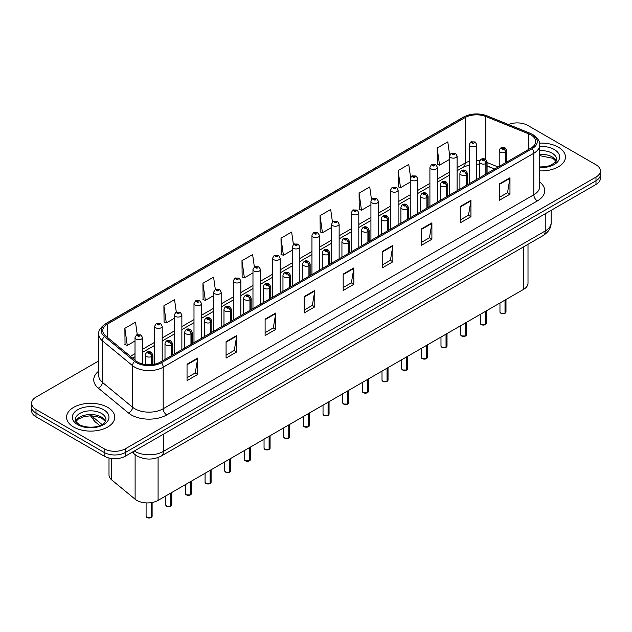 <?xml version="1.0" encoding="UTF-8"?>
<svg xmlns="http://www.w3.org/2000/svg" width="632" height="632" viewBox="0 0 632 632"><rect width="100%" height="100%" fill="white"/><g stroke="black" fill="none" stroke-linecap="round" stroke-linejoin="round"><path stroke-width="0.95" d="M494.595 169.076L487.082 166.042M528.004 244.315L528.004 283.215A15.057 8.69 180 0 1 523.588 289.361L158.087 500.378A15.057 8.69 180 0 1 135.114 499.225L111.73 479.941A15.057 8.69 180 0 1 109.004 474.956L109.004 458.01M558.372 147.169A24.087 13.904 0 0 0 539.515 143.132A24.087 13.904 0 0 1 558.372 147.169A24.087 13.904 0 0 1 565.427 157.005A24.087 13.904 0 0 0 558.372 147.169M107.693 407.371A24.087 13.904 0 0 0 81.441 404.354A24.087 13.904 0 0 0 66.573 417.199A24.087 13.904 0 0 0 73.628 427.034A24.087 13.904 0 0 0 99.88 430.052A24.087 13.904 0 0 0 114.748 417.199A24.087 13.904 0 0 0 107.693 407.371A24.087 13.904 0 0 0 81.441 404.354A24.087 13.904 0 0 0 66.573 417.199A24.087 13.904 0 0 0 73.628 427.034A24.087 13.904 0 0 0 99.88 430.052A24.087 13.904 0 0 0 114.748 417.199A24.087 13.904 0 0 0 107.693 407.371M530.975 134.956A16.061 9.275 180 0 1 535.683 141.513A16.061 9.275 180 0 1 530.975 148.07L160.354 362.049A16.061 9.275 180 0 1 135.84 360.809L105.678 335.94A16.061 9.275 180 0 1 102.779 330.623A16.061 9.275 180 0 1 107.48 324.066L465.184 117.544A16.061 9.275 180 0 1 485.755 116.501L528.834 133.921A16.061 9.275 180 0 1 530.975 134.956M532.081 134.324A17.617 10.167 0 0 0 529.727 133.186L486.648 115.767A17.617 10.167 0 0 0 464.086 116.904L106.381 323.426A17.617 10.167 0 0 0 104.406 336.453L134.569 361.322A17.617 10.167 0 0 0 161.46 362.681L532.081 148.71A17.617 10.167 0 0 0 532.081 134.324M98.758 360.896L36.008 397.125A15.057 8.69 0 0 0 31.6 403.271L31.6 410.65A15.057 8.69 0 0 0 36.008 416.796L104.146 456.13L104.146 452.441A15.057 8.69 0 0 0 125.436 452.441L595.992 180.768A15.057 8.69 0 0 0 600.4 174.622A15.057 8.69 0 0 1 595.992 180.768L125.436 452.441A15.057 8.69 0 0 1 104.146 452.441L36.008 413.107L104.146 452.441L104.146 448.752A15.057 8.69 0 0 0 125.436 448.752L595.992 177.079A15.057 8.69 0 0 0 600.4 170.932A15.057 8.69 0 0 0 595.992 164.786L527.854 125.452A15.057 8.69 0 0 0 508.491 124.512M31.6 406.961A15.057 8.69 0 0 0 36.008 413.107A15.057 8.69 0 0 1 31.6 406.961M187.04 364.222L187.04 380.614L197.69 374.468L197.69 358.075L187.04 364.222M187.04 377.699L195.241 372.967L197.642 358.62A4.013 2.315 -120 0 0 197.69 358.075M195.17 373.014L197.69 374.468M226.074 341.683L226.074 358.075L236.724 351.929L236.724 335.537L226.074 341.683M226.074 355.168L234.275 350.428L236.676 336.082A4.013 2.315 -120 0 0 236.724 335.537M234.203 350.476L236.724 351.929M265.108 319.144L265.108 335.537L275.757 329.391L275.757 312.998L265.108 319.144M265.108 332.63L273.308 327.897L275.718 313.543A4.013 2.315 -120 0 0 275.757 312.998M273.237 327.937L275.757 329.391M304.15 296.613L304.15 312.998L314.791 306.852L314.791 290.459L304.15 296.613M304.15 310.091L312.35 305.359L314.752 291.004A4.013 2.315 -120 0 0 314.791 290.459M312.271 305.398L314.791 306.852M499.327 183.928L499.327 200.312L509.969 194.166L509.969 177.782L499.327 183.928M499.327 197.405L507.528 192.673L509.929 178.327A4.013 2.315 -120 0 0 509.969 177.782M507.449 192.713L509.969 194.166M460.286 206.459L460.286 222.851L470.935 216.705L470.935 200.312L460.286 206.459M460.286 219.944L468.486 215.212L470.895 200.858A4.013 2.315 -120 0 0 470.935 200.312M468.415 215.251L470.935 216.705M421.252 228.997L421.252 245.39L431.901 239.244L431.901 222.851L421.252 228.997M421.252 242.483L429.452 237.75L431.853 223.396A4.013 2.315 -120 0 0 431.901 222.851M429.381 237.79L431.901 239.244M382.218 251.536L382.218 267.928L392.867 261.782L392.867 245.39L382.218 251.536M382.218 265.021L390.418 260.281L392.82 245.935A4.013 2.315 -120 0 0 392.867 245.39M390.347 260.329L392.867 261.782M343.184 274.075L343.184 290.467L353.825 284.313L353.825 267.928L343.184 274.075M343.184 287.552L351.384 282.82L353.786 268.474A4.013 2.315 -120 0 0 353.825 267.928M351.313 282.86L353.825 284.313M539.696 170.877A24.087 13.904 0 0 0 565.427 157.005A24.087 13.904 0 0 1 539.696 170.877M31.6 403.271A15.057 8.69 0 0 0 36.008 409.418L104.146 448.752M215.322 289.48L213.584 277.108L202.943 283.255L203.109 299.544M176.288 312.026L174.55 299.639L163.901 305.785L164.075 322.083M137.263 334.612L135.517 322.178L124.867 328.324L125.041 344.614M332.448 222.014L330.694 209.492L320.045 215.638L320.219 231.936M371.505 199.633L369.728 186.954L359.079 193.108L359.252 209.397M410.571 177.339L408.762 164.423L398.113 170.569L398.286 186.859M449.668 155.219L447.796 141.884L437.154 148.03L437.32 164.32M254.356 266.949L252.618 254.57L241.977 260.716L242.143 277.006M293.398 244.458L291.652 232.031L281.011 238.177L281.185 254.467M281.011 238.177L283.413 255.304L292.292 250.177M283.413 255.304L281.011 254.404M320.045 215.638L322.446 232.766L331.61 227.473M322.446 232.766L320.045 231.865M359.079 193.108L361.48 210.227L370.929 204.776M361.48 210.227L359.079 209.334M398.113 170.569L400.522 187.696L410.247 182.071M400.522 187.696L398.113 186.796M437.154 148.03L439.556 165.157L449.573 159.375M439.556 165.157L437.154 164.257M241.977 260.716L244.379 277.843L252.974 272.874M244.379 277.843L241.977 276.942M202.943 283.255L205.345 300.374L213.655 295.579M205.345 300.374L202.943 299.481M163.901 305.785L166.311 322.913L174.337 318.283M166.311 322.913L163.901 322.012M124.867 328.324L127.269 345.451L135.019 340.98M127.269 345.451L124.867 344.551M104.146 456.13A15.057 8.69 0 0 0 125.436 456.13L595.992 184.457A15.057 8.69 0 0 0 600.4 178.311L600.4 170.932M504.992 313.282L500.868 313.235L499.967 311.955A3.01 1.738 0 0 0 500.852 313.188A3.01 1.738 0 0 0 505.015 313.235L504.944 313.275A2.907 1.683 180 0 1 500.923 313.227M505.015 313.117L505.197 299.979M505.758 162.629L505.758 152.059A2.512 1.509 -122.2 0 0 503.902 149.034A1.256 0.727 0 0 0 503.87 148.03A1.256 0.727 0 0 0 502.092 148.03A1.256 0.727 0 0 0 502.092 149.057A1.256 0.727 0 0 0 503.83 149.073L502.479 148.544L503.333 148.338L503.902 149.034M503.83 149.073A2.512 1.383 62.1 0 1 505.521 152.194A3.76 2.173 180 0 1 500.315 152.13A3.76 2.173 180 0 1 499.217 150.59C500.181 147.501 502.148 146.608 505.118 147.904L506.746 150.59A3.76 2.173 180 0 1 505.758 152.059M505.521 162.764L505.521 152.194M505.015 313.235L505.015 300.089M476.757 179.377L476.757 144.625A3.76 2.173 180 0 1 474.434 146.64A3.76 2.173 180 0 1 470.334 146.166A3.76 2.173 180 0 1 469.228 144.625L470.729 142.018A2.512 1.509 57.8 0 1 472.065 142.089A1.256 0.727 0 0 0 472.104 143.093A1.256 0.727 0 0 0 473.882 143.093A1.256 0.727 0 0 0 473.882 142.066A1.256 0.727 0 0 0 472.144 142.042L472.657 142.366M472.144 142.042A2.512 1.383 -117.9 0 0 470.974 141.876A2.512 1.383 -117.9 0 0 470.864 141.947M472.625 142.777L472.065 142.089M472.641 142.785L472.625 142.382M485.337 324.635L481.213 324.579L480.312 323.308A3.01 1.738 0 0 0 481.189 324.54A3.01 1.738 0 0 0 485.352 324.587L485.289 324.627A2.907 1.683 180 0 1 481.26 324.579M485.352 324.469L485.542 311.331M486.095 173.982L486.095 163.411A2.512 1.509 -122.2 0 0 484.246 160.378A1.256 0.727 0 0 0 484.207 159.382A1.256 0.727 0 0 0 482.429 159.382A1.256 0.727 0 0 0 482.429 160.402A1.256 0.727 0 0 0 484.167 160.425L482.816 159.896L483.678 159.691L484.246 160.378M484.167 160.425A2.512 1.383 62.1 0 1 485.866 163.546A3.76 2.173 180 0 1 480.66 163.475A3.76 2.173 180 0 1 479.554 161.942C480.518 158.853 482.485 157.96 485.463 159.256L487.082 161.942A3.76 2.173 180 0 1 486.095 163.411M485.866 174.116L485.866 163.546M485.352 324.587L485.352 311.434M465.673 335.987L461.55 335.932L460.649 334.66A3.01 1.738 0 0 0 461.534 335.884A3.01 1.738 0 0 0 465.697 335.94L465.626 335.979A2.907 1.683 180 0 1 461.605 335.932M465.697 335.813L465.879 322.683M466.432 185.334L466.432 174.756A2.512 1.509 -122.2 0 0 464.583 171.73A1.256 0.727 0 0 0 464.544 170.727A1.256 0.727 0 0 0 462.774 170.727A1.256 0.727 0 0 0 462.774 171.754A1.256 0.727 0 0 0 464.504 171.778L463.161 171.24L464.014 171.035L464.583 171.73M464.504 171.778A2.512 1.383 62.1 0 1 466.203 174.89A3.76 2.173 180 0 1 460.997 174.827A3.76 2.173 180 0 1 459.899 173.294C460.854 170.206 462.829 169.305 465.8 170.608L467.427 173.294A3.76 2.173 180 0 1 466.432 174.756M466.203 185.468L466.203 174.89M465.697 335.94L465.697 322.786M446.01 347.339L441.894 347.284L440.986 346.004A3.01 1.738 0 0 0 441.871 347.237A3.01 1.738 0 0 0 446.034 347.292L445.971 347.331A2.907 1.683 180 0 1 441.942 347.276M446.034 347.166L446.224 334.028M446.777 196.686L446.777 186.108A2.512 1.509 -122.2 0 0 444.928 183.083A1.256 0.727 0 0 0 444.889 182.079A1.256 0.727 0 0 0 443.111 182.079A1.256 0.727 0 0 0 443.111 183.106A1.256 0.727 0 0 0 444.849 183.13L443.498 182.593L444.359 182.387L444.928 183.083M444.849 183.13A2.512 1.383 62.1 0 1 446.54 186.243A3.76 2.173 180 0 1 441.341 186.179A3.76 2.173 180 0 1 440.235 184.639C441.199 181.55 443.166 180.657 446.145 181.953L447.764 184.639A3.76 2.173 180 0 1 446.777 186.108M446.54 196.821L446.54 186.243M446.034 347.292L446.034 334.138M426.355 358.684L422.231 358.636L421.331 357.357A3.01 1.738 0 0 0 422.216 358.589A3.01 1.738 0 0 0 426.379 358.644L426.308 358.676A2.907 1.683 180 0 1 422.287 358.628M426.379 358.518L426.561 345.38M427.113 208.039L427.113 197.46A2.512 1.509 -122.2 0 0 425.265 194.435A1.256 0.727 0 0 0 425.225 193.431A1.256 0.727 0 0 0 423.456 193.431A1.256 0.727 0 0 0 423.456 194.459A1.256 0.727 0 0 0 425.186 194.474L423.843 193.945L424.696 193.74L425.265 194.435M425.186 194.474A2.512 1.383 62.1 0 1 426.884 197.595A3.76 2.173 180 0 1 421.678 197.532A3.76 2.173 180 0 1 420.58 195.991C421.536 192.902 423.511 192.01 426.482 193.305L428.101 195.991A3.76 2.173 180 0 1 427.113 197.46M426.884 208.165L426.884 197.595M426.379 358.644L426.379 345.491M457.094 190.722L457.094 155.978A3.76 2.173 180 0 1 454.771 157.984A3.76 2.173 180 0 1 450.671 157.518A3.76 2.173 180 0 1 449.573 155.978L451.074 153.363A2.512 1.509 57.8 0 1 452.409 153.442A1.256 0.727 0 0 0 452.449 154.445A1.256 0.727 0 0 0 454.218 154.445A1.256 0.727 0 0 0 454.218 153.418A1.256 0.727 0 0 0 452.488 153.394L452.994 153.718M452.488 153.394A2.512 1.383 -117.9 0 0 451.311 153.228A2.512 1.383 -117.9 0 0 451.201 153.3M452.962 154.129L452.409 153.442M452.978 154.137L452.962 153.734M437.439 202.074L437.439 167.33A3.76 2.173 180 0 1 435.116 169.337A3.76 2.173 180 0 1 431.016 168.863A3.76 2.173 180 0 1 429.91 167.33L431.411 164.715A2.512 1.509 57.8 0 1 432.746 164.794A1.256 0.727 0 0 0 432.786 165.789A1.256 0.727 0 0 0 434.563 165.789A1.256 0.727 0 0 0 434.563 164.77A1.256 0.727 0 0 0 432.825 164.747L434.176 165.284L433.323 165.489L432.746 164.794M433.339 165.497L433.339 165.071M432.825 164.747A2.512 1.383 -117.9 0 0 431.656 164.581A2.512 1.383 -117.9 0 0 431.545 164.652M417.776 213.426L417.776 178.682A3.76 2.173 180 0 1 415.453 180.689A3.76 2.173 180 0 1 411.353 180.215A3.76 2.173 180 0 1 410.247 178.682L411.748 176.067A2.512 1.509 57.8 0 1 413.091 176.138A1.256 0.727 0 0 0 413.131 177.142A1.256 0.727 0 0 0 414.9 177.142A1.256 0.727 0 0 0 414.9 176.123A1.256 0.727 0 0 0 413.17 176.099L414.513 176.628L413.66 176.834L413.091 176.138M413.676 176.841L413.676 176.415M413.17 176.099A2.512 1.383 -117.9 0 0 411.993 175.925A2.512 1.383 -117.9 0 0 411.882 175.996M413.66 176.834L413.644 176.439M406.692 370.036L402.576 369.981L401.668 368.709A3.01 1.738 0 0 0 402.552 369.941A3.01 1.738 0 0 0 406.716 369.989L406.645 370.028A2.907 1.683 180 0 1 402.623 369.981M406.716 369.87L406.905 356.732M407.458 219.383L407.458 208.813A2.512 1.509 -122.2 0 0 405.61 205.779A1.256 0.727 0 0 0 405.57 204.784A1.256 0.727 0 0 0 403.793 204.784A1.256 0.727 0 0 0 403.793 205.803A1.256 0.727 0 0 0 405.531 205.827L404.18 205.297L405.033 205.092L405.61 205.779M405.531 205.827A2.512 1.383 62.1 0 1 407.221 208.947A3.76 2.173 180 0 1 402.023 208.876A3.76 2.173 180 0 1 400.917 207.343C401.881 204.255 403.848 203.362 406.826 204.657L408.446 207.343A3.76 2.173 180 0 1 407.458 208.813M407.221 219.517L407.221 208.947M406.716 369.989L406.716 356.843M387.037 381.388L382.913 381.333L382.012 380.061A3.01 1.738 0 0 0 382.889 381.286A3.01 1.738 0 0 0 387.053 381.341L386.989 381.38A2.907 1.683 180 0 1 382.96 381.333M387.053 381.215L387.242 368.085M387.795 230.735L387.795 220.157A2.512 1.509 -122.2 0 0 385.947 217.132A1.256 0.727 0 0 0 385.907 216.128A1.256 0.727 0 0 0 384.138 216.128A1.256 0.727 0 0 0 384.138 217.155A1.256 0.727 0 0 0 385.868 217.179L384.517 216.642L385.378 216.436L385.947 217.132M385.868 217.179A2.512 1.383 62.1 0 1 387.566 220.292A3.76 2.173 180 0 1 382.36 220.228A3.76 2.173 180 0 1 381.254 218.696C382.218 215.607 384.185 214.706 387.163 216.01L388.783 218.696A3.76 2.173 180 0 1 387.795 220.157M387.566 230.87L387.566 220.292M387.053 381.341L387.053 368.187M367.374 392.741L363.25 392.685L362.349 391.413A3.01 1.738 0 0 0 363.234 392.638A3.01 1.738 0 0 0 367.397 392.693L367.326 392.733A2.907 1.683 180 0 1 363.305 392.677M367.397 392.567L367.579 379.429M368.14 242.088L368.14 231.51A2.512 1.509 -122.2 0 0 366.284 228.484A1.256 0.727 0 0 0 366.252 227.481A1.256 0.727 0 0 0 364.474 227.481A1.256 0.727 0 0 0 364.474 228.508A1.256 0.727 0 0 0 366.212 228.531L364.862 227.994L365.715 227.789L366.284 228.484M366.212 228.531A2.512 1.383 62.1 0 1 367.903 231.644A3.76 2.173 180 0 1 362.697 231.581A3.76 2.173 180 0 1 361.599 230.04C362.563 226.959 364.53 226.058 367.5 227.354L369.127 230.04A3.76 2.173 180 0 1 368.14 231.51M367.903 242.222L367.903 231.644M367.397 392.693L367.397 379.54M398.12 224.779L398.12 190.027A3.76 2.173 180 0 1 395.798 192.041A3.76 2.173 180 0 1 391.69 191.567A3.76 2.173 180 0 1 390.592 190.027L392.093 187.42A2.512 1.509 57.8 0 1 393.428 187.491A1.256 0.727 0 0 0 393.467 188.494A1.256 0.727 0 0 0 395.245 188.494A1.256 0.727 0 0 0 395.245 187.467A1.256 0.727 0 0 0 393.507 187.443L394.013 187.767M393.507 187.443A2.512 1.383 -117.9 0 0 392.33 187.277A2.512 1.383 -117.9 0 0 392.219 187.349M393.981 188.178L393.428 187.491M393.997 188.186L393.981 187.783M378.457 236.123L378.457 201.379A3.76 2.173 180 0 1 376.135 203.386A3.76 2.173 180 0 1 372.035 202.919A3.76 2.173 180 0 1 370.929 201.379L372.43 198.772A2.512 1.509 57.8 0 1 373.773 198.843A1.256 0.727 0 0 0 373.804 199.846A1.256 0.727 0 0 0 375.582 199.846A1.256 0.727 0 0 0 375.582 198.819A1.256 0.727 0 0 0 373.844 198.796L375.195 199.333L374.342 199.538L373.773 198.843M373.844 198.796A2.512 1.383 -117.9 0 0 372.675 198.63A2.512 1.383 -117.9 0 0 372.564 198.701M358.802 247.475L358.802 212.731A3.76 2.173 180 0 1 356.48 214.738A3.76 2.173 180 0 1 352.372 214.264A3.76 2.173 180 0 1 351.274 212.731L352.775 210.116A2.512 1.509 57.8 0 1 354.11 210.195A1.256 0.727 0 0 0 354.149 211.191A1.256 0.727 0 0 0 355.919 211.191A1.256 0.727 0 0 0 355.919 210.172A1.256 0.727 0 0 0 354.189 210.148L355.54 210.685L354.678 210.891L354.11 210.195M354.694 210.898L354.694 210.472M354.189 210.148A2.512 1.383 -117.9 0 0 353.012 209.982A2.512 1.383 -117.9 0 0 352.901 210.053M354.678 210.891L354.663 210.488M347.719 404.085L343.595 404.038L342.694 402.758A3.01 1.738 0 0 0 343.571 403.99A3.01 1.738 0 0 0 347.734 404.046L347.671 404.085A2.907 1.683 180 0 1 343.642 404.03M347.734 403.919L347.924 390.781M348.477 253.44L348.477 242.862A2.512 1.509 -122.2 0 0 346.628 239.836A1.256 0.727 0 0 0 346.589 238.833A1.256 0.727 0 0 0 344.811 238.833A1.256 0.727 0 0 0 344.811 239.86A1.256 0.727 0 0 0 346.549 239.876L345.198 239.346L346.06 239.141L346.628 239.836M346.549 239.876A2.512 1.383 62.1 0 1 348.248 242.996A3.76 2.173 180 0 1 343.042 242.933A3.76 2.173 180 0 1 341.936 241.392C342.9 238.303 344.867 237.411 347.845 238.706L349.464 241.392A3.76 2.173 180 0 1 348.477 242.862M348.248 253.574L348.248 242.996M347.734 404.046L347.734 390.892M328.055 415.437L323.932 415.382L323.031 414.11A3.01 1.738 0 0 0 323.916 415.343A3.01 1.738 0 0 0 328.079 415.39L328.008 415.429A2.907 1.683 180 0 1 323.987 415.382M328.079 415.271L328.261 402.134M328.822 264.784L328.822 254.214A2.512 1.509 -122.2 0 0 326.965 251.188A1.256 0.727 0 0 0 326.934 250.185A1.256 0.727 0 0 0 325.156 250.185A1.256 0.727 0 0 0 325.156 251.204A1.256 0.727 0 0 0 326.894 251.228L325.543 250.699L326.396 250.493L326.965 251.188M326.894 251.228A2.512 1.383 62.1 0 1 328.585 254.348A3.76 2.173 180 0 1 323.379 254.277A3.76 2.173 180 0 1 322.281 252.745C323.244 249.656 325.211 248.763 328.182 250.059L329.809 252.745A3.76 2.173 180 0 1 328.822 254.214M328.585 264.919L328.585 254.348M328.079 415.39L328.079 402.244M308.4 426.79L304.276 426.734L303.376 425.462A3.01 1.738 0 0 0 304.253 426.687A3.01 1.738 0 0 0 308.416 426.742L308.353 426.782A2.907 1.683 180 0 1 304.324 426.734M308.416 426.616L308.606 413.486M309.159 276.137L309.159 265.566A2.512 1.509 -122.2 0 0 307.31 262.533A1.256 0.727 0 0 0 307.271 261.537A1.256 0.727 0 0 0 305.493 261.537A1.256 0.727 0 0 0 305.493 262.557A1.256 0.727 0 0 0 307.231 262.58L305.88 262.043L306.741 261.838L307.31 262.533M307.231 262.58A2.512 1.383 62.1 0 1 308.93 265.693A3.76 2.173 180 0 1 303.723 265.63A3.76 2.173 180 0 1 302.617 264.097C303.581 261.008 305.548 260.108 308.527 261.411L310.146 264.097A3.76 2.173 180 0 1 309.159 265.566M308.93 276.271L308.93 265.693M308.416 426.742L308.416 413.589M288.737 438.142L284.613 438.087L283.713 436.815A3.01 1.738 0 0 0 284.598 438.039A3.01 1.738 0 0 0 288.761 438.094L288.69 438.134A2.907 1.683 180 0 1 284.669 438.079M288.761 437.968L288.942 424.838M289.495 287.489L289.495 276.911A2.512 1.509 -122.2 0 0 287.647 273.885A1.256 0.727 0 0 0 287.607 272.882A1.256 0.727 0 0 0 285.838 272.882A1.256 0.727 0 0 0 285.838 273.909A1.256 0.727 0 0 0 287.568 273.933L286.225 273.395L287.078 273.19L287.647 273.885M287.568 273.933A2.512 1.383 62.1 0 1 289.266 277.045A3.76 2.173 180 0 1 284.06 276.982A3.76 2.173 180 0 1 282.962 275.441C283.918 272.36 285.893 271.46 288.863 272.763L290.491 275.441A3.76 2.173 180 0 1 289.495 276.911M289.266 287.623L289.266 277.045M288.761 438.094L288.761 424.941M269.074 449.486L264.958 449.439L264.05 448.159A3.01 1.738 0 0 0 264.934 449.392A3.01 1.738 0 0 0 269.098 449.447L269.027 449.486A2.907 1.683 180 0 1 265.005 449.431M269.098 449.32L269.287 436.183M269.84 298.841L269.84 288.263A2.512 1.509 -122.2 0 0 267.992 285.237A1.256 0.727 0 0 0 267.952 284.234A1.256 0.727 0 0 0 266.175 284.234A1.256 0.727 0 0 0 266.175 285.261A1.256 0.727 0 0 0 267.913 285.277L266.562 284.748L267.415 284.542L267.992 285.237M267.913 285.277A2.512 1.383 62.1 0 1 269.603 288.397A3.76 2.173 180 0 1 264.405 288.334A3.76 2.173 180 0 1 263.299 286.794C264.263 283.705 266.23 282.812 269.208 284.108L270.828 286.794A3.76 2.173 180 0 1 269.84 288.263M269.603 298.976L269.603 288.397M269.098 449.447L269.098 436.293M339.139 258.828L339.139 224.083A3.76 2.173 180 0 1 336.817 226.09A3.76 2.173 180 0 1 332.716 225.616A3.76 2.173 180 0 1 331.61 224.083L333.111 221.469A2.512 1.509 57.8 0 1 334.454 221.54A1.256 0.727 0 0 0 334.486 222.543A1.256 0.727 0 0 0 336.264 222.543A1.256 0.727 0 0 0 336.264 221.524A1.256 0.727 0 0 0 334.526 221.5L335.039 221.816M334.526 221.5A2.512 1.383 -117.9 0 0 333.356 221.326A2.512 1.383 -117.9 0 0 333.246 221.398M335.007 222.227L334.454 221.54M335.023 222.235L335.007 221.84M319.484 270.18L319.484 235.428A3.76 2.173 180 0 1 317.153 237.442A3.76 2.173 180 0 1 313.053 236.968A3.76 2.173 180 0 1 311.955 235.428L313.456 232.821A2.512 1.509 57.8 0 1 314.791 232.892A1.256 0.727 0 0 0 314.831 233.895A1.256 0.727 0 0 0 316.6 233.895A1.256 0.727 0 0 0 316.6 232.868A1.256 0.727 0 0 0 314.87 232.853L315.376 233.168M314.87 232.853A2.512 1.383 -117.9 0 0 313.693 232.679A2.512 1.383 -117.9 0 0 313.583 232.75M315.344 233.579L314.791 232.892M315.36 233.587L315.344 233.184M299.821 281.532L299.821 246.78A3.76 2.173 180 0 1 297.498 248.787A3.76 2.173 180 0 1 293.398 248.321A3.76 2.173 180 0 1 292.292 246.78L293.793 244.173A2.512 1.509 57.8 0 1 295.128 244.244A1.256 0.727 0 0 0 295.168 245.248A1.256 0.727 0 0 0 296.945 245.248A1.256 0.727 0 0 0 296.945 244.221A1.256 0.727 0 0 0 295.207 244.197L296.558 244.734L295.705 244.94L295.128 244.244M295.721 244.947L295.721 244.521M295.207 244.197A2.512 1.383 -117.9 0 0 294.038 244.031A2.512 1.383 -117.9 0 0 293.927 244.102M295.705 244.94L295.689 244.537M280.158 292.877L280.158 258.132A3.76 2.173 180 0 1 277.835 260.139A3.76 2.173 180 0 1 273.735 259.673A3.76 2.173 180 0 1 272.629 258.132L274.138 255.518A2.512 1.509 57.8 0 1 275.473 255.597A1.256 0.727 0 0 0 275.512 256.592A1.256 0.727 0 0 0 277.282 256.592A1.256 0.727 0 0 0 277.282 255.573A1.256 0.727 0 0 0 275.552 255.549L276.895 256.086L276.042 256.292L275.473 255.597M276.058 256.3L276.058 255.873M275.552 255.549A2.512 1.383 -117.9 0 0 274.375 255.383A2.512 1.383 -117.9 0 0 274.264 255.454M276.042 256.292L276.026 255.889M260.502 304.229L260.502 269.485A3.76 2.173 180 0 1 258.18 271.491A3.76 2.173 180 0 1 254.072 271.017A3.76 2.173 180 0 1 252.974 269.485L254.475 266.87A2.512 1.509 57.8 0 1 255.81 266.941A1.256 0.727 0 0 0 255.849 267.944A1.256 0.727 0 0 0 257.627 267.944A1.256 0.727 0 0 0 257.627 266.925A1.256 0.727 0 0 0 255.889 266.902L256.394 267.218M255.889 266.902A2.512 1.383 -117.9 0 0 254.72 266.728A2.512 1.383 -117.9 0 0 254.609 266.799M256.371 267.628L255.81 266.941M256.379 267.636L256.371 267.241M249.419 460.839L245.295 460.791L244.394 459.511A3.01 1.738 0 0 0 245.271 460.744A3.01 1.738 0 0 0 249.435 460.791L249.371 460.831A2.907 1.683 180 0 1 245.342 460.783M249.435 460.673L249.624 447.535M250.177 310.186L250.177 299.615A2.512 1.509 -122.2 0 0 248.329 296.59A1.256 0.727 0 0 0 248.289 295.586A1.256 0.727 0 0 0 246.52 295.586A1.256 0.727 0 0 0 246.52 296.606A1.256 0.727 0 0 0 248.25 296.629L246.899 296.1L247.76 295.895L248.329 296.59M248.25 296.629A2.512 1.383 62.1 0 1 249.948 299.75A3.76 2.173 180 0 1 244.742 299.679A3.76 2.173 180 0 1 243.644 298.146C244.6 295.057 246.567 294.164 249.545 295.46L251.165 298.146A3.76 2.173 180 0 1 250.177 299.615M249.948 310.32L249.948 299.75M249.435 460.791L249.435 447.646M229.756 472.191L225.64 472.136L224.731 470.864A3.01 1.738 0 0 0 225.616 472.088A3.01 1.738 0 0 0 229.779 472.144L229.708 472.183A2.907 1.683 180 0 1 225.687 472.136M229.779 472.017L229.961 458.887M230.522 321.538L230.522 310.968A2.512 1.509 -122.2 0 0 228.673 307.934A1.256 0.727 0 0 0 228.634 306.939A1.256 0.727 0 0 0 226.856 306.939A1.256 0.727 0 0 0 226.856 307.958A1.256 0.727 0 0 0 228.594 307.982L227.243 307.444L228.097 307.239L228.673 307.934M228.594 307.982A2.512 1.383 62.1 0 1 230.285 311.102A3.76 2.173 180 0 1 225.087 311.031A3.76 2.173 180 0 1 223.981 309.498C224.945 306.409 226.912 305.517 229.89 306.812L231.51 309.498A3.76 2.173 180 0 1 230.522 310.968M230.285 321.672L230.285 311.102M229.779 472.144L229.779 458.99M210.101 483.543L205.977 483.488L205.076 482.216A3.01 1.738 0 0 0 205.953 483.441A3.01 1.738 0 0 0 210.116 483.496L210.053 483.535A2.907 1.683 180 0 1 206.024 483.48M210.116 483.369L210.306 470.24M210.859 332.89L210.859 322.312A2.512 1.509 -122.2 0 0 209.01 319.286A1.256 0.727 0 0 0 208.971 318.283A1.256 0.727 0 0 0 207.201 318.283A1.256 0.727 0 0 0 207.201 319.31A1.256 0.727 0 0 0 208.931 319.334L207.58 318.797L208.442 318.591L209.01 319.286M208.931 319.334A2.512 1.383 62.1 0 1 210.63 322.446A3.76 2.173 180 0 1 205.424 322.383A3.76 2.173 180 0 1 204.318 320.843C205.282 317.762 207.249 316.861 210.227 318.165L211.846 320.843A3.76 2.173 180 0 1 210.859 322.312M210.63 333.025L210.63 322.446M210.116 483.496L210.116 470.342M190.437 494.888L186.314 494.84L185.413 493.56A3.01 1.738 0 0 0 186.298 494.793A3.01 1.738 0 0 0 190.461 494.848L190.39 494.888A2.907 1.683 180 0 1 186.369 494.832M190.461 494.722L190.643 481.584M191.204 344.243L191.204 333.664A2.512 1.509 -122.2 0 0 189.347 330.639A1.256 0.727 0 0 0 189.316 329.635A1.256 0.727 0 0 0 187.538 329.635A1.256 0.727 0 0 0 187.538 330.662A1.256 0.727 0 0 0 189.276 330.678L187.925 330.149L188.778 329.943L189.347 330.639M189.276 330.678A2.512 1.383 62.1 0 1 190.967 333.799A3.76 2.173 180 0 1 185.761 333.736A3.76 2.173 180 0 1 184.662 332.195C185.626 329.106 187.593 328.213 190.564 329.509L192.191 332.195A3.76 2.173 180 0 1 191.204 333.664M190.967 344.377L190.967 333.799M190.461 494.848L190.461 481.695M170.782 506.24L166.658 506.192L165.758 504.913A3.01 1.738 0 0 0 166.635 506.145A3.01 1.738 0 0 0 170.798 506.192L170.735 506.232A2.907 1.683 180 0 1 166.706 506.185M170.798 506.074L170.988 492.936M171.541 355.587L171.541 345.017A2.512 1.509 -122.2 0 0 169.692 341.991A1.256 0.727 0 0 0 169.653 340.988A1.256 0.727 0 0 0 167.875 340.988A1.256 0.727 0 0 0 167.875 342.007A1.256 0.727 0 0 0 169.613 342.031L168.262 341.501L169.123 341.296L169.692 341.991M169.613 342.031A2.512 1.383 62.1 0 1 171.311 345.151A3.76 2.173 180 0 1 166.105 345.088A3.76 2.173 180 0 1 164.999 343.547C165.963 340.458 167.93 339.566 170.909 340.861L172.528 343.547A3.76 2.173 180 0 1 171.541 345.017M171.311 355.721L171.311 345.151M170.798 506.192L170.798 493.047M151.119 517.592L146.995 517.537L146.095 516.265A3.01 1.738 0 0 0 146.98 517.49A3.01 1.738 0 0 0 151.143 517.545L151.072 517.584A2.907 1.683 180 0 1 147.051 517.537M151.143 517.418L151.325 502.638M151.877 364.617L151.877 356.369A2.512 1.509 -122.2 0 0 150.029 353.335A1.256 0.727 0 0 0 149.989 352.34A1.256 0.727 0 0 0 148.22 352.34A1.256 0.727 0 0 0 148.22 353.359A1.256 0.727 0 0 0 149.95 353.383L148.607 352.846L149.46 352.64L150.029 353.335M149.95 353.383A2.512 1.383 62.1 0 1 151.648 356.503A3.76 2.173 180 0 1 146.442 356.432A3.76 2.173 180 0 1 145.344 354.9C146.3 351.811 148.275 350.918 151.245 352.214L152.873 354.9A3.76 2.173 180 0 1 151.877 356.369M151.648 364.64L151.648 356.503M151.143 517.545L151.143 502.661M240.839 315.581L240.839 280.837A3.76 2.173 180 0 1 238.517 282.844A3.76 2.173 180 0 1 234.417 282.37A3.76 2.173 180 0 1 233.311 280.837L234.812 278.222A2.512 1.509 57.8 0 1 236.155 278.293A1.256 0.727 0 0 0 236.194 279.297A1.256 0.727 0 0 0 237.964 279.297A1.256 0.727 0 0 0 237.964 278.27A1.256 0.727 0 0 0 236.234 278.254L236.739 278.57M236.234 278.254A2.512 1.383 -117.9 0 0 235.057 278.08A2.512 1.383 -117.9 0 0 234.946 278.151M236.708 278.586L236.155 278.293M221.184 326.934L221.184 292.182A3.76 2.173 180 0 1 218.862 294.188A3.76 2.173 180 0 1 214.754 293.722A3.76 2.173 180 0 1 213.655 292.182L215.157 289.575A2.512 1.509 57.8 0 1 216.492 289.646A1.256 0.727 0 0 0 216.531 290.649A1.256 0.727 0 0 0 218.309 290.649A1.256 0.727 0 0 0 218.309 289.622A1.256 0.727 0 0 0 216.571 289.598L217.922 290.135L217.06 290.341L216.492 289.646M217.076 290.349L217.076 289.922M216.571 289.598A2.512 1.383 -117.9 0 0 215.393 289.432A2.512 1.383 -117.9 0 0 215.283 289.503M217.06 290.341L217.045 289.938M201.521 338.278L201.521 303.534A3.76 2.173 180 0 1 199.199 305.54A3.76 2.173 180 0 1 195.098 305.074A3.76 2.173 180 0 1 193.992 303.534L195.493 300.919A2.512 1.509 57.8 0 1 196.836 300.998A1.256 0.727 0 0 0 196.868 302.001A1.256 0.727 0 0 0 198.645 302.001A1.256 0.727 0 0 0 198.645 300.974A1.256 0.727 0 0 0 196.907 300.95L197.421 301.274M196.907 300.95A2.512 1.383 -117.9 0 0 195.738 300.785A2.512 1.383 -117.9 0 0 195.628 300.856M197.389 301.677L196.836 300.998M197.405 301.693L197.389 301.29M181.866 349.63L181.866 314.886A3.76 2.173 180 0 1 179.535 316.893A3.76 2.173 180 0 1 175.435 316.419A3.76 2.173 180 0 1 174.337 314.886L175.838 312.271A2.512 1.509 57.8 0 1 177.173 312.342A1.256 0.727 0 0 0 177.213 313.346A1.256 0.727 0 0 0 178.982 313.346A1.256 0.727 0 0 0 178.982 312.327A1.256 0.727 0 0 0 177.252 312.303L177.758 312.619M177.252 312.303A2.512 1.383 -117.9 0 0 176.075 312.129A2.512 1.383 -117.9 0 0 175.965 312.2M177.726 313.03L177.173 312.342M177.742 313.038L177.726 312.643M162.203 360.983L162.203 326.238A3.76 2.173 180 0 1 159.88 328.245A3.76 2.173 180 0 1 155.78 327.771A3.76 2.173 180 0 1 154.674 326.238L156.175 323.623A2.512 1.509 57.8 0 1 157.51 323.695A1.256 0.727 0 0 0 157.55 324.698A1.256 0.727 0 0 0 159.327 324.698A1.256 0.727 0 0 0 159.327 323.671A1.256 0.727 0 0 0 157.589 323.655L158.94 324.184L158.087 324.39L157.51 323.695M158.103 324.398L158.103 323.971M157.589 323.655A2.512 1.383 -117.9 0 0 156.42 323.481A2.512 1.383 -117.9 0 0 156.309 323.552M158.087 324.39L158.071 323.987M142.54 363.985L142.54 337.583A3.76 2.173 180 0 1 140.217 339.589A3.76 2.173 180 0 1 136.117 339.123A3.76 2.173 180 0 1 135.019 337.583L136.52 334.976A2.512 1.509 57.8 0 1 137.855 335.047A1.256 0.727 0 0 0 137.895 336.05A1.256 0.727 0 0 0 139.664 336.05A1.256 0.727 0 0 0 139.664 335.023A1.256 0.727 0 0 0 137.934 335L139.285 335.537L138.424 335.742L137.855 335.047M138.44 335.75L138.44 335.323M137.934 335A2.512 1.383 -117.9 0 0 136.757 334.834A2.512 1.383 -117.9 0 0 136.646 334.905M138.424 335.742L138.408 335.339M523.588 246.859L523.588 289.361M111.73 458.492L111.73 479.941M135.114 454.692L135.114 499.225M158.087 457.521L158.087 500.378M539.696 181.992A25.09 14.489 180 0 1 537.366 200.929L166.745 414.908A5.016 2.899 60 0 1 163.19 408.762L533.819 194.782A20.074 11.589 0 0 0 539.696 186.59L539.696 145.036A20.074 11.589 180 0 1 533.819 153.236A5.016 2.899 -120 0 0 532.081 148.71M166.745 414.908A25.09 14.489 180 0 1 131.258 414.908A25.09 14.489 180 0 1 128.446 412.973L98.276 388.103A25.09 14.489 180 0 1 98.758 371.103M134.806 408.762A20.074 11.589 0 0 0 163.19 408.762L163.19 367.208A20.074 11.589 180 0 1 132.554 365.659L102.392 340.79A20.074 11.589 180 0 1 98.758 334.146L98.758 375.692A20.074 11.589 0 0 0 102.392 382.344L132.554 407.213A20.074 11.589 0 0 0 134.806 408.762M539.696 145.036C540.352 141.876 538.045 138.384 532.776 134.545L530.137 133.265A5.016 2.354 112 0 0 529.727 133.186M530.137 133.265L487.059 115.854C478.748 112.907 470.856 113.333 463.39 117.133A5.016 2.899 60 0 1 464.086 116.904M106.381 323.426A5.016 2.899 -120 0 0 105.678 323.647C100.409 327.495 98.102 330.994 98.758 334.146M104.406 336.453A5.016 3.357 129.5 0 0 102.392 340.79L102.392 382.344A5.016 3.357 -50.5 0 1 98.276 388.103M487.059 115.854A5.016 2.354 112 0 0 486.648 115.767M134.569 361.322A5.016 3.357 129.5 0 0 132.554 365.659L132.554 407.213A5.016 3.357 -50.5 0 1 128.446 412.973M161.46 362.681A5.016 2.899 60 0 1 163.19 367.208L533.819 153.236L533.819 194.782A5.016 2.899 60 0 0 537.366 200.929M125.436 448.752L125.436 456.13M595.992 177.079L595.992 184.457M36.008 409.418L36.008 416.796M107.48 324.066L107.48 337.425M528.834 133.921L528.834 149.31M485.755 116.501L485.755 159.446M498.174 167.006L487.082 162.527M479.925 160.52A16.061 9.275 0 0 0 476.757 160.315M469.228 161.326A16.061 9.275 0 0 0 465.184 163.024L457.094 167.701M465.184 117.544L465.184 163.024A9.03 5.214 60 0 1 463.319 167.164L457.094 170.751M449.573 172.046L437.439 179.046M429.91 183.391L417.776 190.398M410.247 194.743L398.12 201.75M390.592 206.095L378.457 213.103M370.929 217.448L358.802 224.447M351.274 228.792L339.139 235.799M331.61 240.144L319.484 247.152M311.955 251.497L299.821 258.504M292.292 262.849L280.158 269.848M272.629 274.193L260.502 281.2M252.974 285.546L240.839 292.553M233.311 296.898L221.184 303.905M213.655 308.25L201.521 315.25M193.992 319.602L181.866 326.602M174.337 330.947L162.203 337.954M154.674 342.299L142.54 349.306M135.019 353.651L130.397 356.314M494.738 168.997L487.548 166.09A9.03 4.234 -68 0 1 487.082 165.821M343.184 274.588L353.786 268.474M382.218 252.057L392.82 245.935M421.252 229.519L431.853 223.396M460.286 206.98L470.895 200.858M499.327 184.441L509.929 178.327M304.15 297.127L314.752 291.004M265.108 319.666L275.718 313.543M226.074 342.204L236.676 336.082M187.04 364.743L197.642 358.62M134.324 450.995A20.074 11.589 0 0 0 135.019 451.422A20.074 11.589 0 0 0 163.404 451.422L545.242 230.964A20.074 11.589 0 0 0 551.128 222.772C551.27 227.749 548.616 232.015 543.164 235.562L161.326 456.012A10.041 5.799 60 0 0 163.404 451.422L163.404 434.208M545.242 213.758L545.242 230.964A10.041 5.799 60 0 1 543.164 235.562M133.012 451.754A10.041 6.715 129.5 0 0 134.608 454.289L132.143 452.259M91.664 415.809A20.074 11.589 0 0 0 93.015 417.096L93.015 415.888M99.824 425.613L94.855 421.512A10.041 6.715 129.5 0 1 93.015 417.096L102.06 424.554M505.197 313.132A3.01 1.738 0 0 0 505.987 311.955L505.987 299.521M556.215 161.089A15.294 8.832 0 0 0 552.155 156.902A15.294 8.832 0 0 0 539.696 154.374M539.696 166.974L546.016 166.635L550.172 165.537L555.386 162.282L556.634 159.462A15.294 8.832 0 0 0 552.155 153.22A15.294 8.832 0 0 0 539.696 150.685M539.696 167.527A18.304 10.57 0 0 0 557.922 161.484A18.304 10.57 0 0 0 554.288 149.531A18.304 10.57 0 0 0 539.696 146.474M485.542 324.485A3.01 1.738 0 0 0 486.332 323.308L486.332 310.873M465.879 335.829A3.01 1.738 0 0 0 466.669 334.66L466.669 322.225M446.224 347.181A3.01 1.738 0 0 0 447.014 346.004L447.014 333.578M426.561 358.534A3.01 1.738 0 0 0 427.351 357.357L427.351 344.922M105.536 421.291A15.294 8.832 0 0 0 101.475 417.104A15.294 8.832 0 0 0 86.505 414.853A15.294 8.832 0 0 0 75.785 421.291M101.475 413.415A15.294 8.832 0 0 0 84.806 411.503A15.294 8.832 0 0 0 75.366 419.664C74.56 420.13 75.848 421.757 79.221 424.53C87.082 429.128 104.572 427.84 105.955 419.664A15.294 8.832 0 0 0 101.475 413.415M77.712 424.68A18.304 10.57 0 0 0 103.609 424.68A18.304 10.57 0 0 0 103.609 409.726A18.304 10.57 0 0 0 77.712 409.726A18.304 10.57 0 0 0 77.712 424.68M406.905 369.886A3.01 1.738 0 0 0 407.695 368.709L407.695 356.274M387.242 381.23A3.01 1.738 0 0 0 388.032 380.061L388.032 367.627M367.579 392.583A3.01 1.738 0 0 0 368.377 391.413L368.377 378.979M347.924 403.935A3.01 1.738 0 0 0 348.714 402.758L348.714 390.323M328.261 415.287A3.01 1.738 0 0 0 329.051 414.11L329.051 401.675M308.606 426.632A3.01 1.738 0 0 0 309.396 425.462L309.396 413.028M288.942 437.984A3.01 1.738 0 0 0 289.733 436.815L289.733 424.38M269.287 449.336A3.01 1.738 0 0 0 270.077 448.159L270.077 435.724M249.624 460.688A3.01 1.738 0 0 0 250.414 459.511L250.414 447.077M229.961 472.041A3.01 1.738 0 0 0 230.759 470.864L230.759 458.429M210.306 483.385A3.01 1.738 0 0 0 211.096 482.216L211.096 469.781M190.643 494.738A3.01 1.738 0 0 0 191.433 493.56L191.433 481.126M170.988 506.09A3.01 1.738 0 0 0 171.778 504.913L171.778 492.478M151.325 517.442A3.01 1.738 0 0 0 152.115 516.265L152.115 502.495M463.39 117.133L105.678 323.647M487.548 166.09L487.082 165.908M479.554 164.265L476.757 164.13M469.228 164.936L463.319 167.164M449.573 175.096L437.439 182.103M429.91 186.448L417.776 193.455M410.247 197.8L398.12 204.808M390.592 209.153L378.457 216.152M370.929 220.497L358.802 227.504M351.274 231.849L339.139 238.857M331.61 243.202L319.484 250.209M311.955 254.554L299.821 261.553M292.292 265.898L280.158 272.906M272.629 277.25L260.502 284.258M252.974 288.603L240.839 295.61M233.311 299.955L221.184 306.954M213.655 311.3L201.521 318.307M193.992 322.652L181.866 329.659M174.337 334.004L162.203 341.011M154.674 345.356L142.54 352.356M135.019 356.709L132.578 358.115M161.326 456.012C153.252 460.072 145.17 460.072 137.097 456.012L134.608 454.289M551.128 222.772L551.128 210.361M94.855 421.512L90.495 415.793M499.967 311.955L499.967 302.997M499.217 166.406L499.217 150.59M506.746 162.061L506.746 150.59M505.987 311.955L505.181 313.18M476.757 144.625L475.138 141.939L470.974 141.876M469.228 183.722L469.228 144.625M556.097 161.31L552.779 158.284L539.696 155.638M480.312 323.308L480.312 314.349M479.554 177.758L479.554 161.942M487.082 173.413L487.082 161.942M486.332 323.308L485.518 324.524M460.649 334.66L460.649 325.701M459.899 189.11L459.899 173.294M467.427 184.765L467.427 173.294M466.669 334.66L465.863 335.876M440.986 346.004L440.986 337.053M440.235 200.463L440.235 184.639M447.764 196.118L447.764 184.639M447.014 346.004L446.2 347.229M421.331 357.357L421.331 348.398M420.58 211.807L420.58 195.991M428.101 207.462L428.101 195.991M427.351 357.357L426.537 358.581M457.094 155.978L455.474 153.292L451.311 153.228M449.573 195.075L449.573 155.978M437.439 167.33L435.819 164.644L431.656 164.581M429.91 206.419L429.91 167.33M417.776 178.682L416.156 175.996L411.993 175.925M410.247 217.771L410.247 178.682M105.418 421.505L102.1 418.479L96.72 416.456L90.645 415.793L84.174 416.559L78.131 419.182L75.903 421.505M401.668 368.709L401.668 359.75M400.917 223.159L400.917 207.343M408.446 218.814L408.446 207.343M407.695 368.709L406.882 369.925M382.012 380.061L382.012 371.103M381.254 234.512L381.254 218.696M388.783 230.167L388.783 218.696M388.032 380.061L387.219 381.278M362.349 391.413L362.349 382.455M361.599 245.864L361.599 230.04M369.127 241.519L369.127 230.04M368.377 391.413L367.563 392.63M398.12 190.027L396.493 187.349L392.33 187.277M390.592 229.124L390.592 190.027M378.457 201.379L376.838 198.693L372.675 198.63M370.929 240.476L370.929 201.379M358.802 212.731L357.175 210.045L353.012 209.982M351.274 251.82L351.274 212.731M342.694 402.758L342.694 393.807M341.936 257.208L341.936 241.392M349.464 252.863L349.464 241.392M348.714 402.758L347.9 403.982M323.031 414.11L323.031 405.152M322.281 268.56L322.281 252.745M329.809 264.216L329.809 252.745M329.051 414.11L328.245 415.335M303.376 425.462L303.376 416.504M302.617 279.913L302.617 264.097M310.146 275.568L310.146 264.097M309.396 425.462L308.582 426.679M283.713 436.815L283.713 427.856M282.962 291.265L282.962 275.441M290.491 286.92L290.491 275.441M289.733 436.815L288.927 438.031M264.05 448.159L264.05 439.208M263.299 302.61L263.299 286.794M270.828 298.264L270.828 286.794M270.077 448.159L269.264 449.384M339.139 224.083L337.52 221.398L333.356 221.326M331.61 263.173L331.61 224.083M319.484 235.428L317.857 232.75L313.693 232.679M311.955 274.525L311.955 235.428M299.821 246.78L298.201 244.094L294.038 244.031M292.292 285.877L292.292 246.78M280.158 258.132L278.538 255.447L274.375 255.383M272.629 297.222L272.629 258.132M260.502 269.485L258.875 266.799L254.72 266.728M252.974 308.574L252.974 269.485M244.394 459.511L244.394 450.553M243.644 313.962L243.644 298.146M251.165 309.617L251.165 298.146M250.414 459.511L249.601 460.736M224.731 470.864L224.731 461.905M223.981 325.314L223.981 309.498M231.51 320.969L231.51 309.498M230.759 470.864L229.945 472.08M205.076 482.216L205.076 473.257M204.318 336.666L204.318 320.843M211.846 332.321L211.846 320.843M211.096 482.216L210.282 483.433M185.413 493.56L185.413 484.61M184.662 348.019L184.662 332.195M192.191 343.666L192.191 332.195M191.433 493.56L190.627 494.785M165.758 504.913L165.758 495.954M164.999 359.363L164.999 343.547M172.528 355.018L172.528 343.547M171.778 504.913L170.964 506.137M146.095 516.265L146.095 502.89M145.344 364.522L145.344 354.9M152.873 364.49L152.873 354.9M152.115 516.265L151.309 517.482M240.839 280.837L239.22 278.151L235.057 278.08M233.311 319.926L233.311 280.837M221.184 292.182L219.557 289.495L215.393 289.432M213.655 331.279L213.655 292.182M201.521 303.534L199.902 300.848L195.738 300.785M193.992 342.623L193.992 303.534M181.866 314.886L180.239 312.2L176.075 312.129M174.337 353.975L174.337 314.886M162.203 326.238L160.583 323.552L156.42 323.481M154.674 364.166L154.674 326.238M142.54 337.583L140.92 334.897L136.757 334.834M135.019 360.129L135.019 337.583"/></g></svg>
